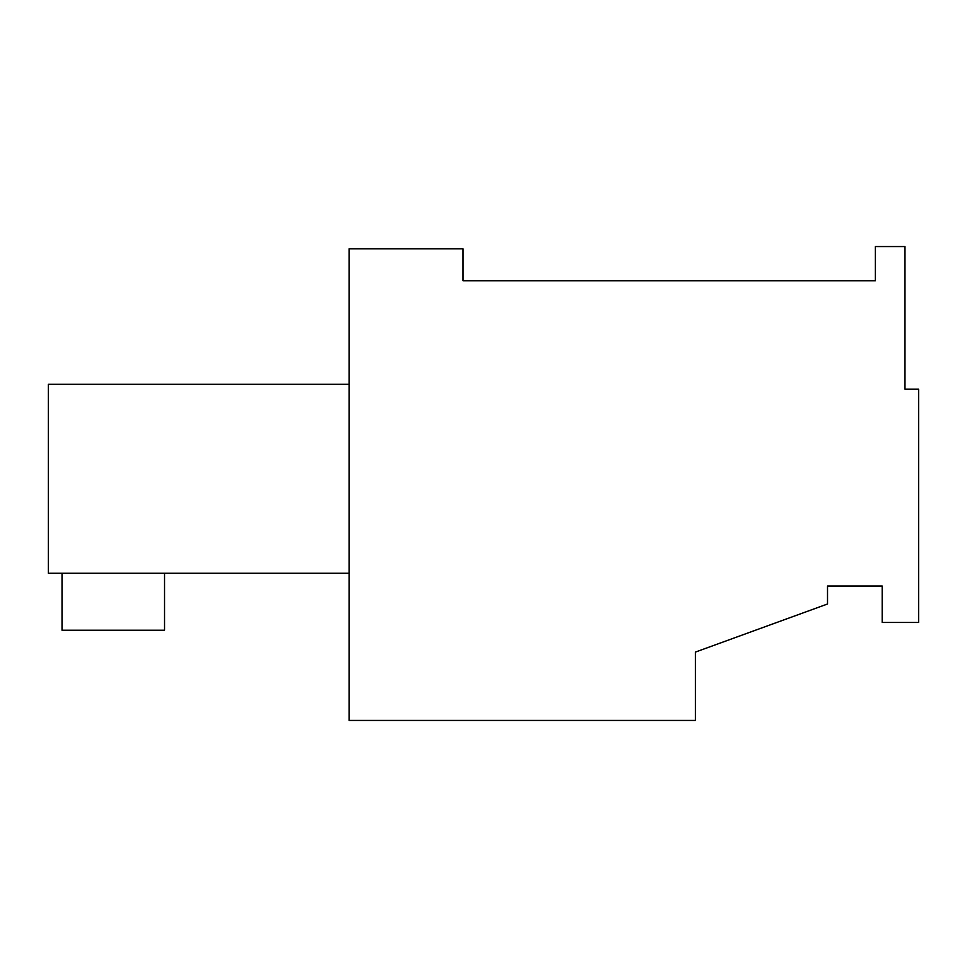 <?xml version="1.0" encoding="UTF-8"?>
<svg xmlns="http://www.w3.org/2000/svg" width="967" height="967" viewBox="0 0 967 967"><rect width="100%" height="100%" fill="white"/><g stroke="black" fill="none" stroke-linecap="round" stroke-linejoin="round"><path stroke-width="1.45" d="M882.194 586.026L827.522 586.026L882.194 586.026L882.194 622.47L918.65 622.47L918.65 389.193L904.979 389.193L904.979 246.561L875.365 246.561L875.365 280.732L463 280.732L463 248.833L349.087 248.833L349.087 720.439L695.382 720.439L695.382 652.096L827.522 604L827.522 586.026M349.087 573.262L48.35 573.262L48.35 384.274L349.087 384.274M164.547 573.262L164.547 630.218L62.021 630.218L62.021 573.262"/></g></svg>
